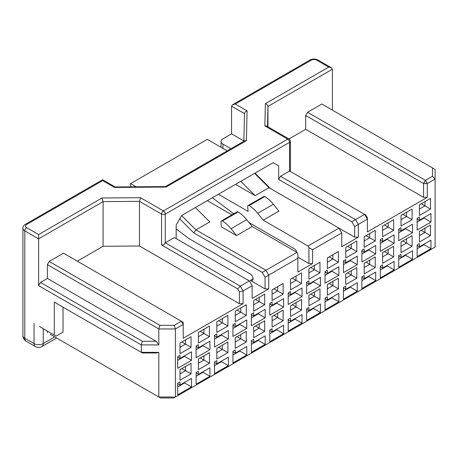 <?xml version="1.0" encoding="UTF-8"?>
<svg xmlns="http://www.w3.org/2000/svg" width="458" height="458" viewBox="0 0 458 458"><rect width="100%" height="100%" fill="white"/><g stroke="black" fill="none" stroke-linecap="round" stroke-linejoin="round"><path stroke-width="0.69" d="M331.334 67.71L318.058 60.044A2.605 1.506 120 0 0 316.753 60.175L328.73 67.086L331.329 67.71L332.411 69.215L332.411 110.155M423.587 197.358L427.274 197.358L427.274 183.532L423.587 183.532L305.704 115.473L305.704 129.299L423.587 197.358L423.587 183.532L425.43 180.343L427.274 183.532L435.1 179.015L435.1 169.443L432.495 167.937L432.495 176.267L435.1 179.015L435.1 247.074L173.765 397.956L160.426 397.956L50.134 334.277M432.495 176.267L425.43 180.343L307.547 112.284L305.704 115.473M432.495 167.937L321.819 104.04L307.547 112.284M419.442 246.81L419.442 243.622L417.141 244.95L417.141 256.646L430.955 248.671L430.955 240.164L419.442 246.81L417.141 245.482M424.967 228.199L424.967 232.452L430.497 235.641L430.497 225.01L424.967 228.199M421.286 230.328L424.967 232.452L419.442 235.641M430.497 225.01L419.442 231.387L419.442 242.024L430.497 235.641M424.967 201.612L424.967 205.865L430.497 209.054L430.497 198.423L424.967 201.612M421.286 203.741L424.967 205.865L419.442 209.054M430.497 198.423L419.442 204.8L419.442 215.437L430.497 209.054M419.442 220.224L419.442 217.035L417.141 218.363L417.141 230.059L430.955 222.084L430.955 213.577L419.442 220.224L417.141 218.895M401.025 230.855L401.025 227.666L398.723 228.994L398.723 240.696L412.538 232.721L412.538 224.208L401.025 230.855L398.723 229.527M406.549 212.249L406.549 216.502L412.074 219.691L412.074 209.054L406.549 212.249M402.868 214.373L406.549 216.502L401.025 219.691M412.074 209.054L401.025 215.437L401.025 226.075L412.074 219.691M406.549 238.836L406.549 243.089L412.074 246.278L412.074 235.641L406.549 238.836M402.868 240.96L406.549 243.089L401.025 246.278M412.074 235.641L401.025 242.024L401.025 252.656L412.074 246.278M401.025 257.442L401.025 254.253L398.723 255.581L398.723 267.283L412.538 259.302L412.538 250.795L401.025 257.442L398.723 256.114M388.132 249.467L388.132 253.721L393.657 256.909L393.657 246.278L388.132 249.467M388.132 222.88L388.132 227.134L393.657 230.328L393.657 219.691L388.132 222.88M384.445 251.597L388.132 253.721L382.602 256.909M384.445 225.01L388.132 227.134L382.602 230.328M424.051 244.148L424.051 244.681L430.955 248.671M424.051 244.681L417.141 248.671M424.051 217.567L424.051 218.094L430.955 222.084M424.051 218.094L417.141 222.084M405.628 228.199L405.628 228.731L412.538 232.721M405.628 228.731L398.723 232.721M405.628 254.785L405.628 255.318L412.538 259.302M405.628 255.318L398.723 259.302M387.21 265.417L387.21 265.949L394.115 269.939L394.115 261.432L382.602 268.079L380.3 266.751M387.21 238.836L387.21 239.362L394.115 243.353L394.115 234.845L382.602 241.492L380.3 240.164M328.73 67.086L265.354 103.674C266.871 104.121 267.735 105.042 267.941 106.433L267.941 126.82M288.969 138.963L305.704 129.299M393.657 246.278L382.602 252.656L382.602 263.293L393.657 256.909M393.657 219.691L382.602 226.069L382.602 236.706L393.657 230.328M387.21 265.949L380.3 269.939M382.602 268.079L382.602 264.89L380.3 266.218L380.3 277.914L394.115 269.939M387.21 239.362L380.3 243.353M382.602 241.492L382.602 238.303L380.3 239.631L380.3 251.328L394.115 243.353M290.349 171.481L290.349 141.264A2.605 1.506 180 0 1 289.588 142.323L289.588 171.04L364.648 214.373L355.551 219.6L358.328 224.414L367.408 219.159L364.648 214.373L365.724 214.997L367.408 217.911L367.408 231.92L427.274 197.358M230.941 148.718L222.954 144.11A6.515 3.761 180 0 1 221.048 141.448A6.515 3.761 180 0 1 222.954 138.791L231.565 133.816L231.565 106.17L232.647 104.664L235.252 104.04L311.228 60.175A3.91 2.256 180 0 1 316.753 60.175M289.588 171.04L280.514 176.278L355.551 219.6L351.836 221.706L354.652 226.59L358.339 224.431L358.339 237.158L341.76 246.73L341.76 232.939L312.608 249.73L312.608 263.556L297.877 272.063L297.877 258.238L268.726 275.103L268.726 288.895L252.146 298.467L252.146 285.735L243.078 290.939L243.078 303.7L183.217 338.262L183.211 324.441L175.385 328.959L175.385 397.017L158.806 397.017L158.806 352.357L156.201 352.975L142.386 352.975L141.31 352.357L158.806 352.357M232.945 362.988L232.945 351.292L235.252 349.964L235.252 353.152L246.759 346.506L246.759 355.013L232.945 362.988M251.368 352.357L251.368 340.655L253.669 339.326L253.669 342.521L265.182 335.874L265.182 344.382L251.368 352.357M269.785 341.72L269.785 330.023L272.086 328.695L272.086 331.884L283.599 325.237L283.599 333.745L269.785 341.72M288.202 331.088L288.202 319.386L290.509 318.058L290.509 321.247L302.022 314.606L302.022 323.113L288.202 331.088M306.625 320.451L306.625 308.755L308.927 307.427L308.927 310.616L320.44 303.969L320.44 312.476L306.625 320.451M325.043 309.82L325.043 298.118L327.344 296.79L327.344 299.979L338.857 293.332L338.857 301.845L325.043 309.82M343.466 299.183L343.466 287.487L345.767 286.158L345.767 289.347L357.28 282.701L357.28 291.208L343.466 299.183M361.883 288.551L361.883 276.85L364.184 275.521L364.184 278.71L375.697 272.063L375.697 280.571L361.883 288.551M246.301 331.352L246.301 341.989L235.252 348.366L235.252 337.735L246.301 331.352L240.776 334.54L240.776 338.794L246.301 341.989M246.301 304.765L246.301 315.402L235.252 321.779L235.252 311.148L246.301 304.765L240.776 307.953L240.776 312.207L246.301 315.402M264.718 320.72L264.718 331.352L253.669 337.735L253.669 327.098L264.718 320.72L259.194 323.909L259.194 328.163L264.718 331.352M264.718 294.133L264.718 304.765L253.669 311.148L253.669 300.511L264.718 294.133L259.194 297.322L259.194 301.576L264.718 304.765M283.141 310.083L283.141 320.72L272.086 327.098L272.086 316.467L283.141 310.083L277.617 313.272L277.617 317.526L283.141 320.72M283.141 283.496L283.141 294.133L272.086 300.511L272.086 289.88L283.141 283.496L277.617 286.685L277.617 290.939L283.141 294.133M301.559 299.452L301.559 310.083L290.509 316.467L290.509 305.83L301.559 299.452L296.034 302.641L296.034 306.894L301.559 310.083M301.559 272.865L301.559 283.496L290.509 289.88L290.509 279.243L301.559 272.865L296.034 276.054L296.034 280.307L301.559 283.496M319.976 288.815L319.976 299.452L308.927 305.83L308.927 295.192L319.976 288.815L314.451 292.004L314.451 296.257L319.976 299.452M319.976 262.228L319.976 272.865L308.927 279.243L308.927 268.611L319.976 262.228L314.451 265.417L314.451 269.67L319.976 272.865M338.399 278.178L338.399 288.815L327.344 295.198L327.344 284.561L338.399 278.178L332.874 281.372L332.874 285.626L338.399 288.815M338.399 251.597L338.399 262.228L327.344 268.611L327.344 257.974L338.399 251.597L332.874 254.785L332.874 259.039L338.399 262.228M356.816 267.546L356.816 278.178L345.767 284.561L345.767 273.924L356.816 267.546L351.292 270.735L351.292 274.989L356.816 278.178M356.816 240.96L356.816 251.597L345.767 257.974L345.767 247.343L356.816 240.96L351.292 244.148L351.292 248.402L356.816 251.597M375.239 256.909L375.239 267.546L364.184 273.924L364.184 263.293L375.239 256.909L369.709 260.104L369.709 264.358L375.239 267.546M375.239 230.328L375.239 240.96L364.184 247.343L364.184 236.706L375.239 230.328L369.709 233.517L369.709 237.771L375.239 240.96M361.883 261.965L361.883 250.263L364.184 248.934L364.184 252.123L375.697 245.482L375.697 253.99L361.883 261.965M343.466 272.596L343.466 260.9L345.767 259.572L345.767 262.76L357.28 256.114L357.28 264.621L343.466 272.596M325.043 283.233L325.043 271.531L327.344 270.203L327.344 273.397L338.857 266.751L338.857 275.258L325.043 283.233M306.625 293.864L306.625 282.168L308.927 280.84L308.927 284.029L320.44 277.382L320.44 285.889L306.625 293.864M288.202 304.501L288.202 292.805L290.509 291.471L290.509 294.666L302.022 288.019L302.022 296.526L288.202 304.501M269.785 315.133L269.785 303.436L272.086 302.108L272.086 305.297L283.599 298.65L283.599 307.158L269.785 315.133M251.368 325.77L251.368 314.074L253.669 312.74L253.669 315.934L265.182 309.287L265.182 317.795L251.368 325.77M232.945 336.401L232.945 324.705L235.252 323.377L235.252 326.565L246.759 319.919L246.759 328.426L232.945 336.401M179.988 369.635L191.043 363.257L191.043 373.888L179.988 380.272L179.988 369.635M177.687 368.306L177.687 356.61L179.988 355.276L179.988 358.471L191.501 351.824L191.501 360.332L177.687 368.306M177.687 394.893L177.687 383.197L179.988 381.863L179.988 385.058L191.501 378.411L191.501 386.918L177.687 394.893M191.043 336.67L191.043 347.301L179.988 353.685L179.988 343.048L191.043 336.67L185.519 339.859L185.519 344.113L191.043 347.301M196.11 357.669L196.11 345.973L198.411 344.645L198.411 347.834L209.924 341.187L209.924 349.694L196.11 357.669M209.461 326.033L209.461 336.67L198.411 343.048L198.411 332.416L209.461 326.033L203.936 329.228L203.936 333.481L209.461 336.67M209.461 352.62L209.461 363.257L198.411 369.635L198.411 359.003L209.461 352.62L203.936 355.809L203.936 360.062L209.461 363.257M196.11 384.256L196.11 372.56L198.411 371.232L198.411 374.421L209.924 367.774L209.924 376.281L196.11 384.256M216.829 332.416L216.829 321.779L227.884 315.402L227.884 326.033L216.829 332.416M214.527 347.038L214.527 335.342L216.829 334.008L216.829 337.202L228.342 330.556L228.342 339.063L214.527 347.038M216.829 359.003L216.829 348.366L227.884 341.989L227.884 352.62L216.829 359.003M214.527 373.625L214.527 361.929L216.829 360.595L216.829 363.789L228.342 357.143L228.342 365.65L214.527 373.625M47.369 332.68L47.369 331.088M354.652 226.59L354.652 237.158L358.339 237.158M268.726 288.895L265.045 288.895L250.308 280.388L253.068 278.79A3.91 2.256 60 0 1 252.261 280.582A3.91 2.256 60 0 1 250.308 280.388M312.608 263.556L308.927 263.556L297.877 257.178M354.652 237.158L272.888 189.95M341.754 232.922L338.977 228.113L308.005 246.009L308.927 247.606L312.608 249.73M308.927 247.606L308.927 263.556M252.198 226.55L236.54 235.589L221.34 226.813L220.991 221.964A1.952 1.128 60 0 1 221.391 220.928L237.044 211.888A1.952 1.128 60 0 1 238.028 211.991A24.749 14.29 60 0 1 246.69 219.697L252.198 226.55L296.956 252.392L297.877 253.984L297.877 258.238M296.956 252.392L262.222 272.378L193.803 232.876L179.725 218.867M265.943 270.277L268.72 275.086M268.726 275.103L265.045 277.262L265.045 288.895M252.14 285.723L249.364 280.914M161.571 244.95C163.208 245.185 164.439 244.475 165.258 242.82L240.313 286.153L237.708 288.906L161.571 244.95L161.571 214.109L139.467 201.348L140.532 197.707L163.414 210.915L287.744 139.135A2.605 1.506 -120 0 1 289.588 142.323L165.258 214.109A2.605 1.506 180 0 1 161.571 214.109A2.605 1.506 -60 0 1 163.414 210.915A2.605 1.506 60 0 1 165.258 214.109L165.258 242.82L174.326 237.582L249.364 280.909L240.313 286.153L243.078 290.939L239.391 291.82L239.391 303.7L243.078 303.7M239.391 303.7L139.467 246.009L103.09 246.278L77.305 261.163M103.09 246.278L103.09 201.612L38.621 238.83L38.621 285.626L40.464 282.431L47.369 278.447L47.369 264.621L49.212 261.432L63.49 253.188L183.211 322.312L183.211 324.441L181.374 321.247L174.309 325.329L175.385 328.959L158.806 328.959L158.806 344.908L141.31 344.908L141.31 352.357L54.279 302.108L54.279 335.073L56.122 336.138L63.027 332.147L63.027 307.158M214.527 362.455L216.829 363.789M221.437 361.127L221.437 361.66L228.342 365.65M221.437 361.66L214.527 365.65M218.672 347.301L222.353 349.431L222.353 345.177L227.884 341.989M216.829 352.62L222.353 349.431L227.884 352.62M214.527 335.874L216.829 337.202M221.437 334.54L221.437 335.073L228.342 339.063M221.437 335.073L214.527 339.063M218.672 320.72L222.353 322.844L222.353 318.591L227.884 315.402M216.829 326.033L222.353 322.844L227.884 326.033M196.11 373.093L198.411 374.421M203.014 371.764L203.014 372.297L209.924 376.281M203.014 372.297L196.11 376.281M200.255 357.938L203.936 360.062L198.411 363.257M200.255 331.352L203.936 333.481L198.411 336.67M196.11 346.506L198.411 347.834M203.014 345.177L203.014 345.71L209.924 349.694M203.014 345.71L196.11 349.694M181.832 341.989L185.519 344.113L179.988 347.301M177.687 383.724L179.988 385.058M184.597 382.396L184.597 382.928L191.501 386.918M184.597 382.928L177.687 386.918M177.687 357.143L179.988 358.471M184.597 355.809L184.597 356.341L191.501 360.332M184.597 356.341L177.687 360.332M181.832 368.57L185.519 370.699L185.519 366.446L191.043 363.257M179.988 373.888L185.519 370.699L191.043 373.888M232.945 325.237L235.252 326.565M239.855 323.909L239.855 324.441L246.759 328.426M239.855 324.441L232.945 328.426M251.368 314.6L253.669 315.934M258.272 313.272L258.272 313.804L265.182 317.795M258.272 313.804L251.368 317.795M269.785 303.969L272.086 305.297M276.695 302.641L276.695 303.173L283.599 307.158M276.695 303.173L269.785 307.158M288.202 293.332L290.509 294.666M295.112 292.004L295.112 292.536L302.022 296.526M295.112 292.536L288.202 296.526M306.625 282.701L308.927 284.029M313.53 281.372L313.53 281.905L320.44 285.889M313.53 281.905L306.625 285.889M325.043 272.063L327.344 273.397M331.953 270.735L331.953 271.268L338.857 275.258M331.953 271.268L325.043 275.258M343.466 261.432L345.767 262.76M350.37 260.104L350.37 260.636L357.28 264.621M350.37 260.636L343.466 264.621M361.883 250.795L364.184 252.123M368.787 249.467L368.787 249.999L375.697 253.99M368.787 249.999L361.883 253.99M366.028 235.641L369.709 237.771L364.184 240.96M366.028 262.228L369.709 264.358L364.184 267.546M347.605 246.278L351.292 248.402L345.767 251.597M347.605 272.865L351.292 274.989L345.767 278.178M329.188 256.909L332.874 259.039L327.344 262.228M329.188 283.496L332.874 285.626L327.344 288.815M310.77 267.546L314.451 269.67L308.927 272.865M310.77 294.133L314.451 296.257L308.927 299.452M292.347 278.178L296.034 280.307L290.509 283.496M292.347 304.765L296.034 306.894L290.509 310.083M273.93 288.815L277.617 290.939L272.086 294.133M273.93 315.402L277.617 317.526L272.086 320.72M255.512 299.446L259.194 301.576L253.669 304.765M255.512 326.033L259.194 328.163L253.669 331.352M237.089 310.083L240.776 312.207L235.252 315.402M237.089 336.67L240.776 338.794L235.252 341.989M361.883 277.382L364.184 278.71M368.787 276.054L368.787 276.586L375.697 280.571M368.787 276.586L361.883 280.571M343.466 288.019L345.767 289.347M350.37 286.691L350.37 287.218L357.28 291.208M350.37 287.218L343.466 291.208M325.043 298.65L327.344 299.979M331.953 297.322L331.953 297.855L338.857 301.845M331.953 297.855L325.043 301.845M306.625 309.287L308.927 310.616M313.53 307.959L313.53 308.486L320.44 312.476M313.53 308.486L306.625 312.476M288.202 319.919L290.509 321.247M295.112 318.591L295.112 319.123L302.022 323.113M295.112 319.123L288.202 323.113M269.785 330.556L272.086 331.884M276.695 329.228L276.695 329.76L283.599 333.745M276.695 329.76L269.785 333.745M251.368 341.187L253.669 342.521M258.272 339.859L258.272 340.391L265.182 344.382M258.272 340.391L251.368 344.382M232.945 351.824L235.252 353.152M239.855 350.496L239.855 351.028L246.759 355.013M239.855 351.028L232.945 355.013M39.543 326.565L54.279 335.073M34.018 323.377L34.018 343.58L24.806 338.267A6.515 3.761 120 0 0 26.158 341.244L35.363 346.563A6.515 3.761 -60 0 1 34.018 343.58A6.515 3.761 0 0 0 43.229 343.58A6.515 3.761 60 0 1 41.878 346.563L56.649 338.038M264.867 125.927L266.716 126.116L289.05 139.009A2.605 1.506 -60 0 0 287.744 139.135L264.867 125.927L265.354 103.674M278.67 165.842L273.145 162.653L278.67 165.842L278.67 179.467L280.514 176.278M351.836 221.706L278.67 179.467M273.145 162.653L181.694 215.449L176.17 225.021L176.17 238.647M136.1 186.801L130.582 183.612L130.582 186.841M176.17 228.926L188.604 238.383L250.308 274.004A3.91 2.256 60 0 1 253.068 278.79M265.045 277.262L262.222 272.378M207.331 200.65L231.925 214.848M308.005 246.009L263.253 220.172L257.74 213.319A24.749 14.29 -120 0 0 249.083 205.613A1.952 1.128 -120 0 0 248.099 205.51A1.952 1.128 -120 0 0 247.698 206.547L248.053 211.396L218.386 194.266M212.369 197.742L233.769 213.783M249.009 222.582L294.191 248.671A3.91 2.256 60 0 1 296.795 252.301M130.582 183.612L207.297 139.324L227.254 150.842M254.992 173.135L270.523 188.587M248.099 205.51L263.756 196.471A1.952 1.128 -120 0 1 264.741 196.574A24.749 14.29 -120 0 1 273.397 204.279L278.905 211.132L263.253 220.172M338.972 228.107L269.001 187.706L255.186 195.686L235.561 184.351M195.371 207.554L209.787 221.895L195.972 229.876L265.938 270.272M237.708 288.906L239.391 291.82M115.147 186.956L102.632 179.731L25.345 224.346C23.627 225.519 22.814 226.802 22.9 228.199A6.515 3.761 0 0 0 24.806 230.855L38.621 238.83L38.621 234.576L101.997 197.988L103.09 201.612L139.467 201.348L139.467 246.009M49.212 261.432L159.888 325.329L174.309 325.329M159.888 325.329L158.806 328.959L47.369 264.621M47.369 278.447L156.201 341.279L158.806 344.908M156.201 341.279L142.386 341.279L141.31 344.908L38.621 285.626M56.122 303.173L54.279 302.108M115.21 186.996L114.46 187.436L102.632 180.607C102.632 179.444 102.632 179.444 102.632 180.607L26.65 224.477A3.91 2.256 -0 0 0 26.65 227.666A2.605 1.506 -60 0 0 24.806 230.855L24.806 338.267A6.515 3.761 180 0 1 22.9 335.605A6.515 6.515 0 0 0 26.158 341.244M231.565 106.17L244.458 113.573L243.851 141.264L244.458 113.613C244.646 112.244 245.517 111.328 247.08 110.87L246.427 140.658L166.054 187.059L114.46 187.436M165.344 186.589L244.595 140.835L246.427 140.658M165.281 186.629L166.054 187.059M243.862 140.915L231.565 133.816M181.614 215.592L195.972 229.876L193.803 232.876M221.391 220.928A1.952 1.128 60 0 1 222.376 221.031A24.749 14.29 60 0 1 231.032 228.737L236.54 235.589M254.591 173.364L269.001 187.706M240.776 181.339L255.186 195.686M142.386 341.279L40.464 282.431M318.058 60.044C315.344 58.704 312.637 58.704 309.929 60.044A2.605 1.506 60 0 1 311.228 60.175M332.411 69.215L267.941 106.433L267.501 126.568M43.229 328.695L43.229 343.58L54.737 336.933M235.252 104.04L247.08 110.87M26.65 227.666L38.621 234.576M101.997 197.988L140.532 197.707M222.954 144.11L222.954 148.363M25.345 224.346A2.605 1.506 60 0 1 26.65 224.477M222.376 221.031L238.028 211.991M231.032 228.737L246.69 219.697M273.397 204.279L257.74 213.319M264.741 196.574L249.083 205.613M309.929 60.044L232.647 104.664M221.048 141.448L221.048 147.258M35.363 346.563A6.515 6.515 0 0 0 41.878 346.563M115.073 186.956L165.424 186.589M22.9 228.199L22.9 335.605M290.349 141.264A2.605 2.605 0 0 0 289.05 139.009"/></g></svg>
